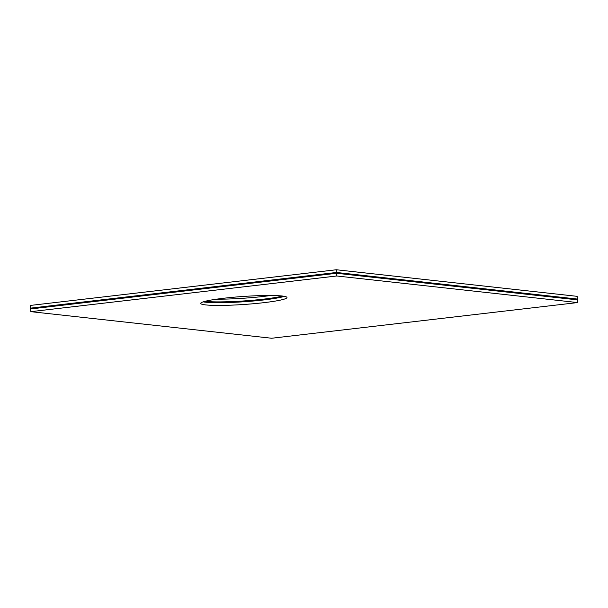 <?xml version="1.0" encoding="UTF-8"?>
<svg xmlns="http://www.w3.org/2000/svg" width="608" height="608" viewBox="0 0 608 608"><rect width="100%" height="100%" fill="white"/><g stroke="black" fill="none" stroke-linecap="round" stroke-linejoin="round"><path stroke-width="0.91" d="M30.826 311.661L336.756 275.986L577.6 302.571L271.662 338.246L30.826 311.661L30.582 308.134L336.52 272.468L577.357 299.052L577.174 296.339L336.338 269.754L30.4 305.429L30.582 308.134L336.52 272.468L336.338 269.754M336.756 275.986L336.574 273.281L30.643 308.948L336.574 273.281L336.52 272.468L577.357 299.052L577.418 299.866L336.574 273.281L577.418 299.866L577.6 302.571M284.339 296.332A43.221 4.02 -3.9 0 1 243.93 301.75A43.221 4.02 -3.9 0 1 203.171 301.864A43.221 4.02 176.1 0 0 263.697 299.957A43.221 4.02 176.1 0 0 284.339 296.332M263.644 299.144A43.221 4.02 176.1 0 0 282.462 296.05A43.221 4.02 -3.9 0 1 243.876 300.937A43.221 4.02 -3.9 0 1 204.987 301.332A43.221 4.02 176.1 0 0 263.644 299.144M216.494 299.189A43.221 4.02 176.1 0 0 263.462 296.43A43.221 4.02 176.1 0 0 270.773 295.488M282.028 295.997A43.221 4.02 -3.9 0 1 286.961 297.51A43.221 4.02 -3.9 0 1 244.12 304.464A43.221 4.02 -3.9 0 1 200.724 303.392A43.221 4.02 -3.9 0 1 233.396 297.251A43.221 4.02 -3.9 0 1 282.028 295.997"/></g></svg>
